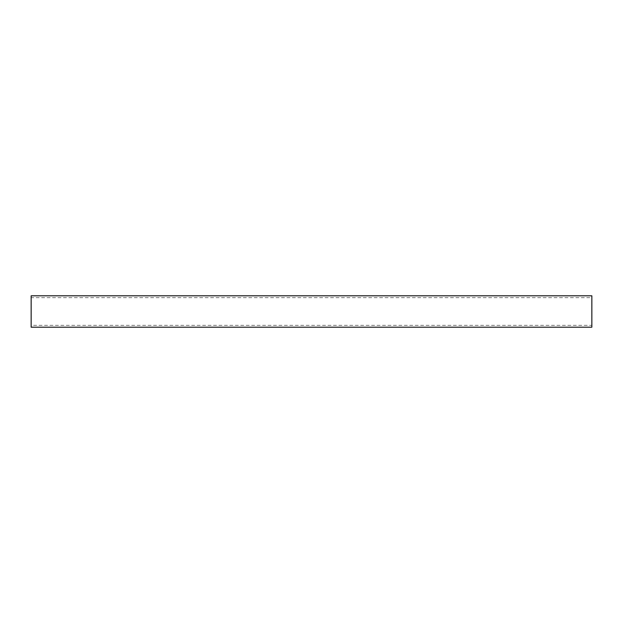 <?xml version="1.0" encoding="UTF-8"?>
<svg xmlns="http://www.w3.org/2000/svg" width="623" height="623" viewBox="0 0 623 623"><rect width="100%" height="100%" fill="white"/><g stroke="black" fill="none" stroke-linecap="round" stroke-linejoin="round"><path stroke-width="0.47" stroke-dasharray="3.12 2.34" d="M591.85 325.338L591.85 297.662L591.85 325.338L31.15 325.338L31.15 297.662L591.85 297.662M31.15 297.662L31.15 325.338M591.85 295.8L591.85 327.2M31.15 327.2L31.15 295.8"/><path stroke-width="0.93" d="M31.15 295.8L591.85 295.8L591.85 327.2L31.15 327.2L31.15 295.8"/></g></svg>
